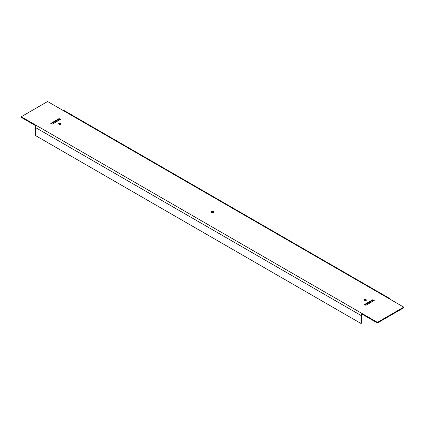 <?xml version="1.0" encoding="UTF-8"?>
<svg xmlns="http://www.w3.org/2000/svg" width="425" height="425" viewBox="0 0 425 425"><rect width="100%" height="100%" fill="white"/><g stroke="black" fill="none" stroke-linecap="round" stroke-linejoin="round"><path stroke-width="0.64" d="M366.021 299.609A1.179 0.68 0 0 0 364.735 299.46A1.179 0.68 0 0 0 364.007 300.092A1.179 0.68 0 0 0 364.353 300.576A1.179 0.68 0 0 0 365.638 300.719A1.179 0.68 0 0 0 366.366 300.092A1.179 0.68 0 0 0 366.021 299.609M366.228 300.411A1.179 0.68 0 0 0 366.021 300.252A1.179 0.68 0 0 0 364.151 300.411M60.648 123.303A1.179 0.68 0 0 0 59.362 123.154A1.179 0.68 0 0 0 58.634 123.787A1.179 0.68 0 0 0 58.979 124.265A1.179 0.68 0 0 0 60.265 124.413A1.179 0.68 0 0 0 60.993 123.787A1.179 0.68 0 0 0 60.648 123.303M60.849 124.105A1.179 0.68 0 0 0 60.648 123.946A1.179 0.68 0 0 0 58.772 124.105M213.334 211.459A1.179 0.68 0 0 0 212.048 211.31A1.179 0.68 0 0 0 211.321 211.937A1.179 0.68 0 0 0 211.666 212.42A1.179 0.68 0 0 0 212.952 212.569A1.179 0.68 0 0 0 213.679 211.937A1.179 0.68 0 0 0 213.334 211.459M213.541 212.261A1.179 0.68 0 0 0 213.334 212.096A1.179 0.68 0 0 0 211.459 212.261M35.429 135.517L35.429 127.495A1.573 0.908 -60 0 1 36.539 125.566L362.1 313.528A1.573 0.908 120 0 0 360.99 315.451L360.99 323.478L35.429 135.517M59.952 119.691L59.117 119.207L51.329 123.702M373.671 300.815L372.837 300.332L365.048 304.826M377.395 323L377.395 322.357L362.1 313.528L362.1 314.171L377.395 323L403.75 307.78L403.75 307.137L62.9 110.351A1.573 0.908 -60 0 1 63.686 110.272L389.247 298.233A1.573 0.908 120 0 0 388.461 298.313M62.9 110.351L47.605 101.522L21.25 116.737L21.25 117.38L36.083 125.943M50.777 123.383L52.163 124.185L60.504 119.372L59.117 118.57L50.777 123.383M374.223 300.491L372.837 299.689L364.496 304.507L365.882 305.309L374.223 300.491M377.395 322.357L403.75 307.137M21.25 116.737L36.539 125.566M362.1 314.171A0.786 0.452 120 0 0 361.547 315.132L361.547 323.159L360.99 323.478M389.571 298.95A1.573 0.908 120 0 0 389.247 298.233M372.837 300.332L372.837 299.689M59.117 119.207L59.117 118.57M360.99 315.451L35.429 127.495"/></g></svg>
